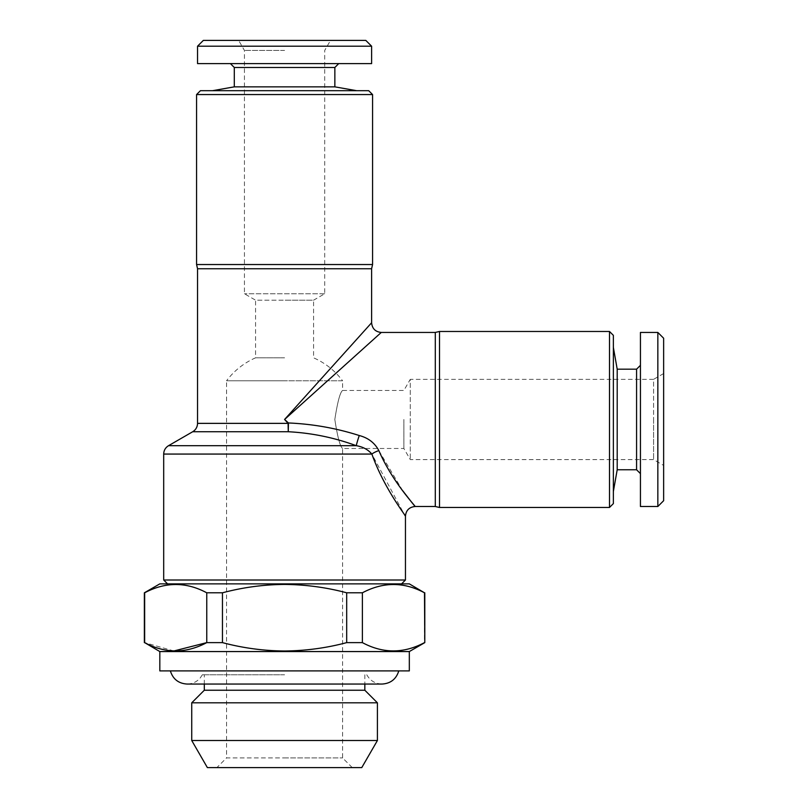 <?xml version="1.0" encoding="UTF-8"?>
<svg xmlns="http://www.w3.org/2000/svg" width="808" height="808" viewBox="0 0 808 808"><rect width="100%" height="100%" fill="white"/><g stroke="black" fill="none" stroke-linecap="round" stroke-linejoin="round"><path stroke-width="0.61" stroke-dasharray="4.04 3.03" d="M159.822 670.903L409.323 670.903M284.578 674.771L202.374 674.771L284.578 674.771M204.313 690.234L364.832 690.234M234.29 86.85L334.855 86.85M200.445 90.688L368.701 90.688M234.29 67.478L334.855 67.478M197.546 63.61L371.609 63.61M197.546 46.197L371.609 46.197M203.343 40.4L365.802 40.4M284.578 50.45L244.44 50.45L284.578 50.45M284.578 357.833L255.56 357.833L284.578 357.833M216.877 767.6L284.578 767.6L216.877 767.6L226.553 757.934L284.578 757.934L226.553 757.934L226.553 380.79L284.578 380.79L226.553 380.79A72.528 72.528 0 0 1 255.56 357.833L255.56 300.182L284.578 300.182L255.56 300.182L244.44 293.759L244.44 50.45L238.643 40.4M403.869 419.473L403.869 448.48L403.869 419.473M334.825 419.473C337.562 437.128 340.158 446.794 342.592 448.48C340.158 446.794 337.562 437.128 334.825 419.473C337.562 437.128 340.158 446.794 342.592 448.48C340.158 446.794 337.562 437.128 334.825 419.473C337.562 401.829 340.148 392.153 342.592 390.466C340.148 392.183 337.552 401.859 334.825 419.473C337.562 401.829 340.148 392.153 342.592 390.466C340.148 392.183 337.552 401.859 334.825 419.473M663.641 373.538L663.641 419.473L663.641 373.538L653.591 379.346L653.591 419.473L653.591 379.346L410.282 379.346L410.282 459.601L410.282 379.346L403.869 390.466L342.592 390.466L342.592 380.79L284.578 380.79L342.592 380.79A72.528 72.528 0 0 0 313.585 357.833L313.585 300.182L284.578 300.182L313.585 300.182L324.705 293.759L324.705 50.45L330.502 40.4M324.705 293.759L244.44 293.759L324.705 293.759M159.822 583.871L409.323 583.871M163.691 580.003L405.454 580.003M196.576 94.556L372.569 94.556M372.569 264.539L196.576 264.539M284.578 419.473L371.609 322.766L284.578 419.473L381.275 332.441L284.578 419.473L288.072 423.362L288.456 422.968L284.578 419.473M439.501 331.472L439.501 507.474M197.546 423.362L288.072 423.362L288.264 431.735C311.646 432.967 334.31 437.613 356.277 445.693C362.792 446.753 367.994 449.541 371.862 454.066L404.576 514.898M617.201 369.185L617.201 469.761M613.363 419.473L613.363 491.517L613.363 419.473M636.573 369.185L636.573 469.761M640.441 332.441L640.441 506.505M657.843 332.441L657.843 506.505M663.641 338.239L663.641 500.697M207.373 767.6L361.772 767.6M191.738 740.522L377.407 740.522M191.738 702.808L377.407 702.808M159.822 651.561L409.323 651.561M346.683 592.799L346.683 642.623C326.452 648.016 305.747 650.804 284.578 650.995C263.64 650.844 242.935 648.056 222.463 642.623L222.463 592.799C242.935 587.376 263.64 584.578 284.578 584.426C305.747 584.618 326.452 587.406 346.683 592.799L362.388 592.799C382.982 581.76 403.687 581.76 424.493 592.799L424.796 592.799M346.683 642.623L362.388 642.623L362.388 592.799M424.493 592.799L424.493 642.623C403.899 653.662 383.194 653.662 362.388 642.623M284.578 757.934L342.592 757.934L284.578 757.934M144.359 642.623L144.652 592.799C165.246 581.76 185.951 581.76 206.757 592.799L206.757 642.623L222.463 642.623M206.757 592.799L222.463 592.799M284.578 767.6L352.268 767.6L284.578 767.6M173.871 650.965L144.652 642.623M653.591 419.473L653.591 459.601L653.591 419.473M640.441 419.473L640.441 365.317L640.441 419.473M613.363 335.34L613.363 503.606M402.717 490.719L378.851 450.611C374.771 442.905 368.236 437.886 359.267 435.532C336.239 428.169 312.635 423.988 288.456 422.968L288.264 431.735L192.708 431.735M168.529 445.693L356.277 445.693A9.666 0.566 -71.8 0 1 359.267 435.532M163.691 454.066L371.862 454.066A9.666 3.272 -20.1 0 1 378.851 450.611M609.495 331.472L609.495 507.474M284.578 90.688L212.534 90.688L284.578 90.688M284.578 63.61L230.421 63.61L284.578 63.61M284.578 670.903L398.778 670.903L284.578 670.903M197.546 268.751L371.609 268.751M435.29 332.441L435.29 506.505M364.832 674.771L364.832 684.053L204.313 684.053L204.313 674.771M202.374 674.771L200.293 677.882C196.809 681.891 192.405 683.942 187.092 684.053M352.268 767.6L342.592 757.934L342.592 448.48L403.869 448.48L410.282 459.601L653.591 459.601L663.641 465.408M366.771 674.771C370.135 680.7 375.225 683.8 382.053 684.053"/><path stroke-width="1.21" d="M398.778 670.903C396.213 679.124 390.638 683.507 382.053 684.053L364.832 684.053L364.832 690.234L204.313 690.234L191.738 702.808L191.738 740.522L377.407 740.522L361.772 767.6L207.373 767.6L191.738 740.522M230.421 63.61L234.29 67.478L334.855 67.478L334.855 86.85L234.29 86.85L212.534 90.688M371.609 46.197L197.546 46.197L197.546 63.61L371.609 63.61L371.609 46.197L365.802 40.4L203.343 40.4L197.546 46.197M401.586 583.871L405.454 580.003L163.691 580.003L163.691 454.066L371.862 454.066C367.973 449.531 362.772 446.743 356.277 445.693C334.31 437.613 311.646 432.967 288.264 431.735L192.708 431.735L168.529 445.693C165.428 447.622 163.812 450.409 163.691 454.066M196.576 94.556L372.569 94.556L368.701 90.688L200.445 90.688L196.576 94.556L196.576 264.539L372.569 264.539L371.609 268.751L197.546 268.751L197.546 423.362C197.425 427.008 195.809 429.805 192.708 431.735M609.495 331.472L613.363 335.34L613.363 503.606L609.495 507.474L609.495 331.472L439.501 331.472L435.29 332.441L381.275 332.441C375.407 331.866 372.185 328.634 371.609 322.766L371.609 268.751M609.495 507.474L439.501 507.474L439.501 331.472M197.546 423.362L288.072 423.362L288.264 431.735L288.456 422.968L288.072 423.362L284.578 419.473L371.609 322.766L284.578 419.473L381.275 332.441L284.578 419.473L288.456 422.968C312.635 423.988 336.239 428.169 359.267 435.532C368.216 437.855 374.74 442.885 378.851 450.611C392.587 482.336 415.494 506 415.12 506.505C415.655 506.182 392.678 482.497 378.851 450.611A9.666 3.272 159.9 0 0 371.862 454.066C384.113 488.396 405.919 515.908 405.454 516.171C405.757 515.696 384.022 488.204 371.862 454.066M404.576 514.898L405.454 516.171L405.454 580.003M640.441 365.317L636.573 369.185L636.573 469.761L617.201 469.761L617.201 369.185L613.363 347.43M657.843 506.505L657.843 332.441L640.441 332.441L640.441 506.505L657.843 506.505L663.641 500.697L663.641 338.239L657.843 332.441M364.832 690.234L377.407 702.808L191.738 702.808M159.822 651.561L159.822 670.903L409.323 670.903L409.323 651.561L159.822 651.561L144.652 642.623C165.246 653.662 185.951 653.662 206.757 642.623L206.757 592.799C186.163 581.76 165.458 581.76 144.652 592.799L144.652 642.623M409.323 651.561L424.796 642.623L424.493 592.799C403.899 581.76 383.194 581.76 362.388 592.799L346.683 592.799C326.452 587.406 305.747 584.618 284.578 584.426C263.64 584.578 242.935 587.376 222.463 592.799L206.757 592.799M362.388 592.799L362.388 642.623C382.982 653.662 403.687 653.662 424.493 642.623M362.388 642.623L346.683 642.623L346.683 592.799M222.463 592.799L222.463 642.623C242.935 648.056 263.64 650.844 284.578 650.995C305.747 650.804 326.452 648.016 346.683 642.623M424.493 592.799L409.323 583.871L159.822 583.871L144.359 592.799L144.359 642.623M222.463 642.623L206.757 642.623L173.871 650.965M439.501 507.474L435.29 506.505L415.12 506.505L411.858 502.495M411.565 502.132L402.717 490.719M168.529 445.693L356.277 445.693A9.666 0.566 108.2 0 1 359.267 435.532M435.29 506.505L435.29 332.441M170.367 670.903C172.932 679.124 178.507 683.507 187.092 684.053L204.313 684.053L204.313 690.234M382.053 684.053L187.092 684.053M334.855 86.85L356.621 90.688M334.855 67.478L338.724 63.61M372.569 94.556L372.569 264.539M196.576 264.539L197.546 268.751M617.201 469.761L613.363 491.517M636.573 469.761L640.441 473.629M377.407 702.808L377.407 740.522M424.796 592.799L424.796 642.623M636.573 369.185L617.201 369.185M405.454 516.171C406.03 510.303 409.252 507.081 415.12 506.505M167.559 583.871L163.691 580.003M234.29 67.478L234.29 86.85"/></g></svg>
